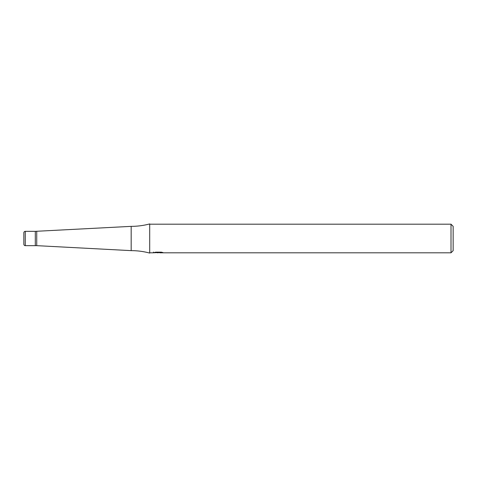 <?xml version="1.0" encoding="UTF-8"?>
<svg xmlns="http://www.w3.org/2000/svg" width="477" height="477" viewBox="0 0 477 477"><rect width="100%" height="100%" fill="white"/><g stroke="black" fill="none" stroke-linecap="round" stroke-linejoin="round"><path stroke-width="0.72" d="M36.729 245.655L35.298 245.655L35.298 231.345L131.175 226.36A71.55 71.55 0 0 0 149.695 223.922L149.695 253.078A71.55 71.55 0 0 0 131.175 250.64L36.729 245.655L36.729 231.345M131.175 250.64L131.175 226.36M159.706 252.583L156.575 252.667M158.245 252.81L157.565 252.81M451.003 252.81L451.003 224.19L453.15 226.337L453.15 250.663L451.003 252.81L159.759 252.81L159.706 252.166M149.695 224.19L451.003 224.19M153.475 252.065L153.373 252.81L149.695 252.81M153.475 252.78L158.817 252.536L154.238 252.536L155.729 252.166L161.375 252.166L163.009 252.583L159.706 252.804M158.817 252.166L158.817 252.536M25.281 231.345A1.431 1.431 0 0 0 23.85 232.776L23.85 244.224A1.431 1.431 0 0 0 25.281 245.655L25.281 231.345L35.298 231.345L35.298 245.655L25.281 245.655M23.85 244.224L23.85 232.776"/></g></svg>
